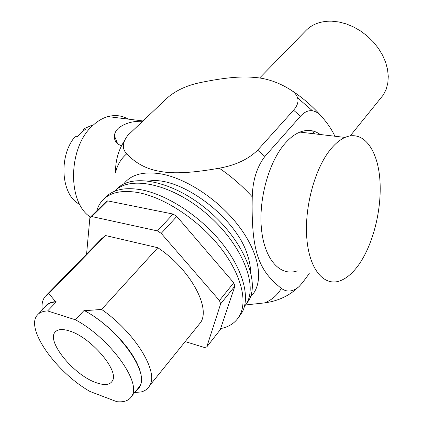 <?xml version="1.0" encoding="UTF-8"?>
<svg xmlns="http://www.w3.org/2000/svg" width="423" height="423" viewBox="0 0 423 423"><rect width="100%" height="100%" fill="white"/><g stroke="black" fill="none" stroke-linecap="round" stroke-linejoin="round"><path stroke-width="0.63" d="M93.145 125.208L90.95 125.673L83.611 128.925L85.568 129.2L81.353 132.404L77.457 136.46L75.5 136.169C58.115 155.548 61.028 195.712 79.741 204.335M83.611 128.925L83.897 130.342M312.613 130.908L314.421 133.816M115.188 190.673L116.811 189.07C131.606 172.801 172.521 180.637 207.307 209.75C242.22 238.683 260.108 280.121 249.115 299.933L245.557 305.105M42.247 310.017C41.491 304.222 42.512 299.658 45.314 296.327L48.851 293.536L55.529 301.673C50.178 302.075 46.493 304.089 44.484 307.706M121.48 145.692C116.468 144.026 114.104 140.706 114.379 135.73C114.67 132.959 116.045 130.406 118.493 128.074C125.06 123.156 133.049 120.904 142.456 121.311M114.585 191.265C129.486 175.238 170.411 183.36 205.166 212.558C240.047 241.575 257.93 282.913 247.011 302.635L244.378 306.712M90.459 217.089C66.712 202.3 68.209 145.581 93.647 124.753C98.189 120.714 102.953 117.991 107.944 116.589C115.209 114.67 121.977 115.516 128.243 119.122M117.293 142.895L116.531 142.725M197.308 326.577L200.766 322.289C210.77 307.035 189.657 268.695 157.811 247.73L101.594 309.425C134.852 332.378 158.699 371.436 149.858 385.358C148.092 388.716 145.174 390.91 141.113 391.952L134.662 392.496M47.625 310.942L75.41 319.788C109.552 337.892 141.467 382.043 131.939 395.833C129.353 400.47 124.325 402.426 116.854 401.697L89.999 391.487C56.259 372.346 24.92 328.534 37.351 315.082C39.55 312.481 42.977 311.101 47.625 310.942L56.301 301.911L55.529 301.673M56.301 301.911C51.632 302.133 48.174 303.566 45.922 306.215L38.297 314.109M149.108 181.023C180.108 175.693 236.372 217.48 247.503 255.069C249.427 260.822 250.416 266.167 250.474 271.117M250.469 296.84C263.709 284.573 260.917 256.883 240.994 229.086C221.16 201.3 186.834 178.099 160.137 173.763C142.958 171.252 130.792 174.683 123.643 184.063M297.284 270.879C280.803 276.737 264.93 260.505 261.604 230.313C258.167 200.232 268.716 161.819 285.181 143.291C289.966 137.866 294.879 134.139 299.912 132.103C307.378 129.248 314.141 130.046 320.206 134.498M359.153 264.195C373.921 242.902 382.44 206.62 379.701 177.538C377.041 148.468 362.68 129.755 345.015 137.427C340.166 139.574 335.413 143.476 330.744 149.129C314.691 168.439 304.015 208.333 306.902 239.37C309.689 270.519 324.695 286.974 340.536 280.645C347.135 278.001 353.337 272.518 359.153 264.195M96.1 382.651C73.761 375.148 45.816 340.949 55.297 331.902C57.914 329.12 62.62 328.803 69.409 330.95C90.712 337.142 119.275 370.532 112.486 380.732C110.028 385.025 104.566 385.665 96.1 382.651M123.891 141.7C118.197 150.694 115.394 161.11 115.49 172.965C117.182 165.118 120.941 158.725 126.768 153.792C121.861 148.774 122.242 142.599 127.905 135.265L167.809 97.438C176.502 90.11 187.574 85.113 201.025 82.453C223.17 77.864 240.56 76.161 253.203 77.34C266.13 78.033 278.799 82.332 291.214 90.231C294.535 92.362 296.666 94.911 297.602 97.887C298.728 101.694 297.385 105.808 293.562 110.223L300.494 116.209L264.898 156.452L257.655 150.176C248.211 159.339 235.41 165.345 219.251 168.185C231.339 176.396 242.337 185.946 252.245 196.832C252.7 180.341 256.92 166.884 264.898 156.452M257.655 150.176L293.562 110.223M252.245 196.832C251.119 251.193 258.469 270.366 281.348 288.37C277.504 295.09 271.904 299.933 264.555 302.905C275.384 301.446 284.832 297.734 292.901 291.764L299.161 286.487C292.843 291.865 286.905 292.489 281.348 288.37M309.25 273.581L302.556 282.627L299.161 286.487M334.905 136.232C331.838 129.644 327.36 123.008 321.469 116.341C312.544 106.231 302.461 97.528 291.214 90.231M300.494 116.209C304.417 111.942 308.415 110.139 312.497 110.8C315.743 111.386 318.736 113.232 321.469 116.341M264.555 302.905L245.657 304.946M126.768 153.792C135.767 163.49 147.04 169.38 160.587 171.468C173.53 173.98 193.089 172.885 219.251 168.185M101.594 309.425L84.891 310.688L84.077 310.44L75.41 319.788M157.811 247.73L105.454 235.526L101.599 238.694L46.276 295.344M48.851 293.536L105.454 235.526M137.115 389.483L139.78 386.215C149.515 372.182 118.086 328.195 84.077 310.44M84.891 310.688L92.669 315.442L100.463 320.999L108.055 327.228L115.257 333.959L121.866 341.017L127.72 348.214L132.669 355.357L136.597 362.262L139.416 368.761L141.081 374.699L141.573 379.939L140.907 384.364L139.125 387.907L136.296 390.492M238.646 317.308L242.4 311.862C250.384 296.423 242.596 268.378 220.98 241.956C199.397 215.545 166.525 194.379 140.986 189.742C124.986 187.061 113.232 189.525 105.729 197.144L103.698 199.143M96.819 210.791C98.009 206.53 100.055 202.887 102.958 199.873C110.429 192.285 122.173 189.853 138.178 192.587C163.738 197.298 196.69 218.564 218.358 245.033C240.058 271.513 247.941 299.558 240 314.955C236.108 322.31 229.641 326.852 220.616 328.581M206.762 346.939L220.214 329.766L234.908 286.07L233.739 282.791L176.793 216.433L173.07 214.054L107.638 200.893L105.671 202.03L89.877 217.665L91.817 216.565L157.446 230.905L161.211 233.353L219.437 300.536L220.663 303.82L206.762 346.939L204.468 347.516L185.189 341.588M86.588 254.07L89.877 217.665M107.638 200.893L91.817 216.565M173.07 214.054L157.446 230.905M176.793 216.433L161.211 233.353M234.908 286.07L220.663 303.82M233.739 282.791L219.437 300.536M259.585 78.059L305.279 31.207C311.677 24.36 320.444 21.007 331.579 21.161L338.871 21.97L346.305 23.926L353.67 26.998L360.761 31.101L367.375 36.129L373.329 41.94L378.448 48.375L382.593 55.244L385.654 62.35L387.563 69.494L388.282 76.489L387.812 83.135L386.188 89.274L383.465 94.757L379.362 99.833M114.379 135.73L117.668 143.82M200.766 322.289L149.858 385.358M299.912 132.103L345.015 137.427M55.736 331.458L55.297 331.902M312.497 110.8L297.602 97.882M131.939 395.833L139.78 386.215M247.011 302.635L249.115 299.933M242.4 311.862L240 314.955M142.852 120.941L107.944 116.589M90.95 125.673L92.441 125.874M350.265 135.836L383.465 94.757"/></g></svg>
